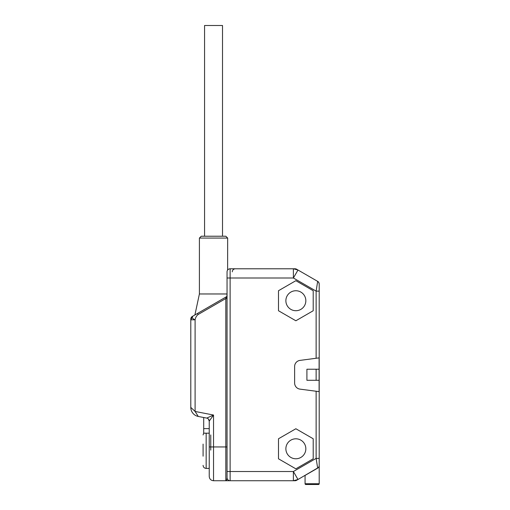 <?xml version="1.0" encoding="UTF-8"?>
<svg xmlns="http://www.w3.org/2000/svg" width="510" height="510" viewBox="0 0 510 510"><rect width="100%" height="100%" fill="white"/><g stroke="black" fill="none" stroke-linecap="round" stroke-linejoin="round"><path stroke-width="0.76" d="M211.28 418.219L213.531 415.038L206.748 418.098L198.256 416.447L195.101 411.455L190.797 407.401L190.797 319.802L192.952 316.079L192.334 316.429A3.073 3.073 0 0 0 190.797 319.088A3.073 3.073 0 0 1 192.334 316.429A3.073 3.073 0 0 0 190.797 319.088A3.073 3.073 0 0 1 192.334 316.429L192.952 316.079C191.601 317.418 192.315 318.661 195.101 319.802C195.489 317.564 196.49 315.805 198.103 314.517L225.815 298.516L226.434 296.743L197.491 313.459L198.103 314.517L225.815 298.516L227.046 298.426M208.839 417.154L213.531 415.038L209.234 421.113L209.234 476.436L209.234 433.245M197.848 415.797L197.542 415.318M193.354 409.81L194.151 410.556M190.797 319.088L190.797 320.388L190.797 319.088A3.073 3.073 0 0 1 192.334 316.429L192.359 316.417M209.234 433.194L203.7 433.194L203.7 417.505M209.234 428.636L203.7 428.636M206.748 418.098A3.073 3.073 0 0 1 209.234 421.113A3.073 3.073 0 0 0 206.748 418.098A3.073 3.073 0 0 1 209.049 420.081M227.046 317.316L227.046 329.607M227.046 465.356L227.046 271.856A3.073 3.073 0 0 1 230.118 268.783C237.01 268.783 237.01 268.783 230.118 268.783L295.029 268.783A3.073 3.073 0 0 1 296.565 269.197A3.073 3.073 0 0 0 295.029 268.783M194.909 314.944L199.404 293.97L199.404 238.068L227.664 238.068L227.619 270.07M228.295 269.382L228.709 269.127L228.295 269.382M229.156 268.936L229.634 268.821L229.156 268.936M317.685 483.875A0.765 0.765 0 0 0 319.203 483.735L319.203 284.038A3.073 3.073 180 0 0 317.666 281.373C318.367 281.59 318.877 282.476 319.203 284.038A3.073 3.073 0 0 0 317.666 281.373L316.13 291.127L293.384 278.001L293.384 268.783L297.993 270.019L296.565 269.197M319.107 369.227L319.107 380.288L316.13 380.288L316.13 369.227L319.107 369.227L319.107 357.873L299.969 360.398A6.146 6.146 0 0 0 294.627 366.486L294.627 383.029A6.146 6.146 0 0 0 299.969 389.124L316.13 391.246L316.13 458.388L317.666 468.142L305.069 475.416L305.069 483.735L319.203 483.735A0.765 0.765 0 0 1 318.438 484.5A0.765 0.765 0 0 0 319.203 483.735M278.498 310.749L295.857 320.771L313.21 310.749L313.21 290.713L295.857 280.691L278.498 290.713L278.498 310.749M278.498 458.809L295.857 468.83L313.21 458.809L313.21 438.766L295.857 428.751L278.498 438.766L278.498 458.809M318.431 467.511L296.565 480.324A3.073 3.073 0 0 1 295.029 480.732L230.118 480.732L230.118 471.52L293.384 471.52L297.993 479.502L293.384 480.732L293.384 471.52L316.13 458.388L318.916 458.388M229.978 480.732L230.118 480.732A3.073 3.073 0 0 1 227.046 477.666L227.046 298.038M190.797 319.802L195.101 319.802L195.101 411.455L213.531 415.038L213.531 446.945L225.815 446.945L225.815 480.732C226.478 480.649 226.893 479.629 227.046 477.666L227.046 471.52L230.118 471.52L230.118 268.783A3.073 3.073 0 0 0 227.046 271.856M226.695 296.546A1.23 1.23 0 0 1 226.434 296.743A1.23 1.23 0 0 0 227.046 295.679L227.046 295.685A1.23 1.23 0 0 1 226.434 296.743L226.816 296.393M227.046 295.794L227.046 297.566M192.952 316.079L197.491 313.459M199.404 293.97L227.046 293.97M199.404 238.068L201.246 236.226L225.815 236.226L227.664 238.068M210.764 450.139L210.764 434.928M317.666 281.373A3.073 3.073 180 0 1 319.203 284.038A3.073 3.073 0 0 0 317.666 281.373L297.993 270.019L293.384 278.001L227.046 278.001M319.203 474.058L319.203 462.997M319.203 377.094L319.203 421.451M319.203 372.428L319.203 328.07M319.203 465.483A3.073 3.073 0 0 1 317.666 468.142A3.073 3.073 0 0 0 319.203 465.483L319.145 466.051M318.992 466.593L318.75 467.083M295.029 480.732A3.073 3.073 0 0 0 296.565 480.324M316.487 460.664L316.423 460.256M319.203 291.127L316.13 291.127L316.487 288.87M319.107 380.288L319.107 391.642L316.13 391.246M316.13 369.227L306.912 369.227L306.912 380.288L316.13 380.288M306.587 483.875A0.765 0.765 0 0 1 305.069 483.735A0.765 0.765 0 0 0 305.834 484.5L318.438 484.5M285.874 448.787A9.983 9.983 0 0 0 295.857 458.77A9.983 9.983 0 0 0 305.841 448.787A9.983 9.983 0 0 0 295.857 438.804A9.983 9.983 0 0 0 285.874 448.787M285.874 300.728A9.983 9.983 0 0 0 295.857 310.711A9.983 9.983 0 0 0 305.841 300.728A9.983 9.983 0 0 0 295.857 290.745A9.983 9.983 0 0 0 285.874 300.728M203.088 456.182L203.088 444.095M203.088 447.805L203.088 452.472M204.561 236.226L204.561 25.5L222.507 25.5L222.507 236.226M198.256 416.447A9.218 9.218 0 0 1 190.797 407.401M226.759 480.732L213.531 480.732L213.531 446.945L209.234 446.945M227.046 446.945L225.815 446.945L225.815 298.516M316.13 291.127L316.13 358.269M227.046 477.666A3.073 3.073 0 0 0 230.118 480.732M209.234 468.416L206.161 468.416L206.161 433.194M209.227 421.113L208.335 418.946M232.267 271.856C232.452 269.988 233.478 268.968 235.339 268.783M229.443 480.732L230.048 480.732M213.531 480.732C210.917 480.477 209.489 479.049 209.234 476.436M225.815 480.732L230.157 480.732M227.046 297.987L227.046 295.857M227.046 295.685L226.88 295.067M206.161 468.416C204.293 468.237 203.267 467.211 203.088 465.343M203.7 433.092L203.088 434.934"/></g></svg>
